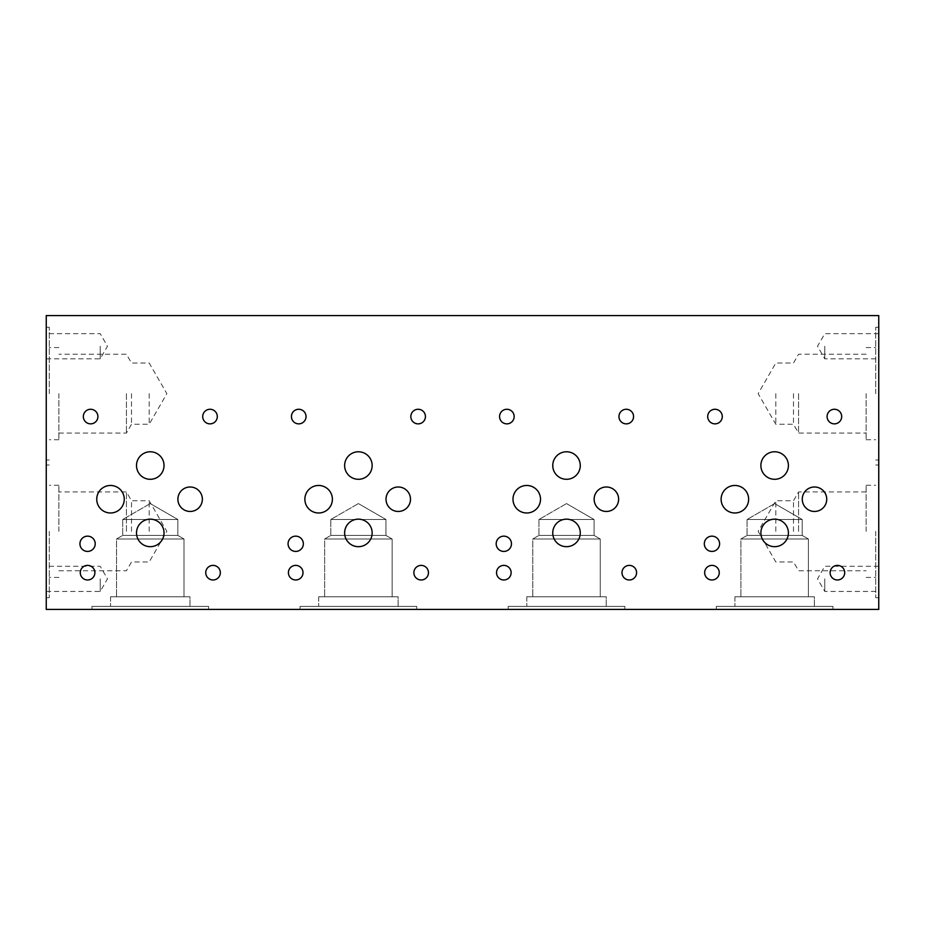 <?xml version="1.0" encoding="UTF-8"?>
<svg xmlns="http://www.w3.org/2000/svg" width="925" height="925" viewBox="0 0 925 925"><rect width="100%" height="100%" fill="white"/><g stroke="black" fill="none" stroke-linecap="round" stroke-linejoin="round"><path stroke-width="0.69" stroke-dasharray="4.62 3.47" d="M802.206 519.503L747.065 519.503L802.206 519.503L802.206 535.425L747.065 535.425L802.206 535.425L808.381 538.986L740.902 538.986L808.381 538.986L808.381 596.775L740.902 596.775L808.381 596.775L740.902 596.775L808.381 596.775L808.381 538.986L740.902 538.986L808.381 538.986L802.206 535.425L747.065 535.425L802.206 535.425L802.206 519.503L747.065 519.503L802.206 519.503L774.641 503.582L802.206 519.503M814.358 596.775L734.924 596.775L814.358 596.775L814.358 606.372L734.924 606.372L814.358 606.372L734.924 606.372L814.358 606.372L814.358 596.775L734.924 596.775L814.358 596.775M832.962 606.372L716.32 606.372L832.962 606.372L832.962 609.413L716.32 609.413L832.962 609.413L716.32 609.413L832.962 609.413L832.962 606.372L716.32 606.372L832.962 606.372M594.081 519.503L538.94 519.503L594.081 519.503L594.081 535.425L538.94 535.425L594.081 535.425L600.256 538.986L532.777 538.986L600.256 538.986L600.256 596.775L532.777 596.775L600.256 596.775L532.777 596.775L600.256 596.775L600.256 538.986L532.777 538.986L600.256 538.986L594.081 535.425L538.94 535.425L594.081 535.425L594.081 519.503L538.94 519.503L594.081 519.503L566.516 503.582L594.081 519.503M606.233 596.775L526.799 596.775L606.233 596.775L606.233 606.372L526.799 606.372L606.233 606.372L526.799 606.372L606.233 606.372L606.233 596.775L526.799 596.775L606.233 596.775M624.837 606.372L508.195 606.372L624.837 606.372L624.837 609.413L508.195 609.413L624.837 609.413L508.195 609.413L624.837 609.413L624.837 606.372L508.195 606.372L624.837 606.372M788.401 532.916A13.759 13.759 0 0 0 767.762 521.006A13.759 13.759 0 0 0 767.762 544.837A13.759 13.759 0 0 0 788.401 532.916M788.401 465.541A13.759 13.759 0 0 0 767.762 453.62A13.759 13.759 0 0 0 767.762 477.45A13.759 13.759 0 0 0 788.401 465.541M826.742 499.222A12.245 12.245 0 0 0 808.381 488.631A12.245 12.245 0 0 0 808.381 509.825A12.245 12.245 0 0 0 826.742 499.222M748.637 499.222A13.759 13.759 0 0 0 727.998 487.313A13.759 13.759 0 0 0 727.998 511.143A13.759 13.759 0 0 0 748.637 499.222M719.592 543.796A7.643 7.643 0 0 0 708.134 537.171A7.643 7.643 0 0 0 708.134 550.41A7.643 7.643 0 0 0 719.592 543.796M719.257 572.679A7.296 7.296 0 0 0 708.307 566.366A7.296 7.296 0 0 0 708.307 579.004A7.296 7.296 0 0 0 719.257 572.679M844.71 572.679A7.296 7.296 0 0 0 833.772 566.366A7.296 7.296 0 0 0 833.772 579.004A7.296 7.296 0 0 0 844.71 572.679M841.681 416.562A7.296 7.296 0 0 0 830.731 410.249A7.296 7.296 0 0 0 830.731 422.887A7.296 7.296 0 0 0 841.681 416.562M722.286 416.562A7.296 7.296 0 0 0 711.348 410.249A7.296 7.296 0 0 0 711.348 422.887A7.296 7.296 0 0 0 722.286 416.562M580.276 532.916A13.759 13.759 0 0 0 559.637 521.006A13.759 13.759 0 0 0 559.637 544.837A13.759 13.759 0 0 0 580.276 532.916M580.276 465.541A13.759 13.759 0 0 0 559.637 453.62A13.759 13.759 0 0 0 559.637 477.45A13.759 13.759 0 0 0 580.276 465.541M618.617 499.222A12.245 12.245 0 0 0 600.256 488.631A12.245 12.245 0 0 0 600.256 509.825A12.245 12.245 0 0 0 618.617 499.222M540.512 499.222A13.759 13.759 0 0 0 519.873 487.313A13.759 13.759 0 0 0 519.873 511.143A13.759 13.759 0 0 0 540.512 499.222M511.467 543.796A7.643 7.643 0 0 0 500.009 537.171A7.643 7.643 0 0 0 500.009 550.41A7.643 7.643 0 0 0 511.467 543.796M511.132 572.679A7.296 7.296 0 0 0 500.182 566.366A7.296 7.296 0 0 0 500.182 579.004A7.296 7.296 0 0 0 511.132 572.679M636.585 572.679A7.296 7.296 0 0 0 625.647 566.366A7.296 7.296 0 0 0 625.647 579.004A7.296 7.296 0 0 0 636.585 572.679M633.556 416.562A7.296 7.296 0 0 0 622.606 410.249A7.296 7.296 0 0 0 622.606 422.887A7.296 7.296 0 0 0 633.556 416.562M514.161 416.562A7.296 7.296 0 0 0 503.223 410.249A7.296 7.296 0 0 0 503.223 422.887A7.296 7.296 0 0 0 514.161 416.562M775.809 393.645L775.809 424.251L775.809 393.645M793.488 393.645L793.488 424.251L793.488 393.645M798.576 393.645L798.576 433.073L798.576 393.645M866.112 393.645L866.112 439.733L866.112 393.645M875.709 393.645L875.709 327.288L875.709 393.645M878.75 393.645L878.75 460.002L878.75 393.645M775.809 531.355L775.809 500.749L775.809 531.355M793.488 531.355L793.488 500.749L793.488 531.355M798.576 531.355L798.576 491.927L798.576 531.355M866.112 531.355L866.112 485.267L866.112 531.355M875.709 531.355L875.709 597.712L875.709 531.355M878.75 531.355L878.75 597.712L878.75 531.355M824.788 346.239L824.788 358.831L824.788 346.239M878.75 346.239L878.75 358.831L878.75 346.239M824.788 578.853L824.788 591.445L824.788 578.853M878.75 578.853L878.75 591.445L878.75 578.853M149.191 393.645L149.191 424.251L149.191 393.645M131.512 393.645L131.512 424.251L131.512 393.645M126.424 393.645L126.424 433.073L126.424 393.645M58.888 393.645L58.888 439.733L58.888 393.645M49.291 393.645L49.291 327.288L49.291 393.645M46.25 393.645L46.25 460.002L46.25 393.645M149.191 531.355L149.191 500.749L149.191 531.355M131.512 531.355L131.512 500.749L131.512 531.355M126.424 531.355L126.424 491.927L126.424 531.355M58.888 531.355L58.888 485.267L58.888 531.355M49.291 531.355L49.291 597.712L49.291 531.355M46.25 531.355L46.25 597.712L46.25 531.355M100.201 346.239L100.201 358.831L100.201 346.239M46.25 346.239L46.25 358.831L46.25 346.239M100.212 578.853L100.212 591.445L100.212 578.853M46.25 578.853L46.25 591.445L46.25 578.853M385.956 519.503L330.815 519.503L385.956 519.503L385.956 535.425L330.815 535.425L385.956 535.425L392.131 538.986L324.652 538.986L392.131 538.986L392.131 596.775L324.652 596.775L392.131 596.775L324.652 596.775L392.131 596.775L392.131 538.986L324.652 538.986L392.131 538.986L385.956 535.425L330.815 535.425L385.956 535.425L385.956 519.503L330.815 519.503L385.956 519.503L358.391 503.582L385.956 519.503M398.108 596.775L318.674 596.775L398.108 596.775L398.108 606.372L318.674 606.372L398.108 606.372L318.674 606.372L398.108 606.372L398.108 596.775L318.674 596.775L398.108 596.775M416.712 606.372L300.07 606.372L416.712 606.372L416.712 609.413L300.07 609.413L416.712 609.413L300.07 609.413L416.712 609.413L416.712 606.372L300.07 606.372L416.712 606.372M177.831 519.503L122.69 519.503L177.831 519.503L177.831 535.425L122.69 535.425L177.831 535.425L184.006 538.986L116.527 538.986L184.006 538.986L184.006 596.775L116.527 596.775L184.006 596.775L116.527 596.775L184.006 596.775L184.006 538.986L116.527 538.986L184.006 538.986L177.831 535.425L122.69 535.425L177.831 535.425L177.831 519.503L122.69 519.503L177.831 519.503L150.266 503.582L177.831 519.503M189.983 596.775L110.549 596.775L189.983 596.775L189.983 606.372L110.549 606.372L189.983 606.372L110.549 606.372L189.983 606.372L189.983 596.775L110.549 596.775L189.983 596.775M208.588 606.372L91.945 606.372L208.588 606.372L208.588 609.413L91.945 609.413L208.588 609.413L91.945 609.413L208.588 609.413L208.588 606.372L91.945 606.372L208.588 606.372M372.151 532.916A13.759 13.759 0 0 0 351.512 521.006A13.759 13.759 0 0 0 351.512 544.837A13.759 13.759 0 0 0 372.151 532.916M372.151 465.541A13.759 13.759 0 0 0 351.512 453.62A13.759 13.759 0 0 0 351.512 477.45A13.759 13.759 0 0 0 372.151 465.541M410.492 499.222A12.245 12.245 0 0 0 392.131 488.631A12.245 12.245 0 0 0 392.131 509.825A12.245 12.245 0 0 0 410.492 499.222M332.387 499.222A13.759 13.759 0 0 0 311.748 487.313A13.759 13.759 0 0 0 311.748 511.143A13.759 13.759 0 0 0 332.387 499.222M303.342 543.796A7.643 7.643 0 0 0 291.884 537.171A7.643 7.643 0 0 0 291.884 550.41A7.643 7.643 0 0 0 303.342 543.796M303.007 572.679A7.296 7.296 0 0 0 292.057 566.366A7.296 7.296 0 0 0 292.057 579.004A7.296 7.296 0 0 0 303.007 572.679M428.46 572.679A7.296 7.296 0 0 0 417.522 566.366A7.296 7.296 0 0 0 417.522 579.004A7.296 7.296 0 0 0 428.46 572.679M425.431 416.562A7.296 7.296 0 0 0 414.481 410.249A7.296 7.296 0 0 0 414.481 422.887A7.296 7.296 0 0 0 425.431 416.562M306.036 416.562A7.296 7.296 0 0 0 295.098 410.249A7.296 7.296 0 0 0 295.098 422.887A7.296 7.296 0 0 0 306.036 416.562M164.026 532.916A13.759 13.759 0 0 0 143.387 521.006A13.759 13.759 0 0 0 143.387 544.837A13.759 13.759 0 0 0 164.026 532.916M164.026 465.541A13.759 13.759 0 0 0 143.387 453.62A13.759 13.759 0 0 0 143.387 477.45A13.759 13.759 0 0 0 164.026 465.541M202.367 499.222A12.245 12.245 0 0 0 184.006 488.631A12.245 12.245 0 0 0 184.006 509.825A12.245 12.245 0 0 0 202.367 499.222M124.262 499.222A13.759 13.759 0 0 0 103.623 487.313A13.759 13.759 0 0 0 103.623 511.143A13.759 13.759 0 0 0 124.262 499.222M95.217 543.796A7.643 7.643 0 0 0 83.759 537.171A7.643 7.643 0 0 0 83.759 550.41A7.643 7.643 0 0 0 95.217 543.796M94.882 572.679A7.296 7.296 0 0 0 83.932 566.366A7.296 7.296 0 0 0 83.932 579.004A7.296 7.296 0 0 0 94.882 572.679M220.335 572.679A7.296 7.296 0 0 0 209.397 566.366A7.296 7.296 0 0 0 209.397 579.004A7.296 7.296 0 0 0 220.335 572.679M217.306 416.562A7.296 7.296 0 0 0 206.356 410.249A7.296 7.296 0 0 0 206.356 422.887A7.296 7.296 0 0 0 217.306 416.562M97.911 416.562A7.296 7.296 0 0 0 86.973 410.249A7.296 7.296 0 0 0 86.973 422.887A7.296 7.296 0 0 0 97.911 416.562M46.25 315.587L46.25 609.413L878.75 609.413L878.75 315.587L46.25 315.587M774.641 503.582L747.065 519.503L747.065 535.425L740.902 538.986L740.902 596.775L740.902 538.986L747.065 535.425L747.065 519.503L774.641 503.582M734.924 596.775L734.924 606.372L734.924 596.775M716.32 606.372L716.32 609.413L716.32 606.372M566.516 503.582L538.94 519.503L538.94 535.425L532.777 538.986L532.777 596.775L532.777 538.986L538.94 535.425L538.94 519.503L566.516 503.582M526.799 596.775L526.799 606.372L526.799 596.775M508.195 606.372L508.195 609.413L508.195 606.372M866.112 354.229L798.576 354.229L793.488 363.039L775.809 363.039L758.142 393.645L775.809 424.251L793.488 424.251L798.576 433.073L866.112 433.073M866.112 439.733L875.709 439.733M866.112 347.569L875.709 347.569M875.709 460.002L878.75 460.002M875.709 327.288L878.75 327.288M866.112 491.927L798.576 491.927L793.488 500.749L775.809 500.749L758.142 531.355L775.809 561.961L793.488 561.961L798.576 570.771L866.112 570.771M866.112 577.431L875.709 577.431M866.112 485.267L875.709 485.267M875.709 597.712L878.75 597.712M875.709 464.998L878.75 464.998M878.75 333.659L824.788 333.659L817.515 346.239L824.788 358.831L878.75 358.831M878.75 566.273L824.788 566.273L817.515 578.853L824.788 591.445L878.75 591.445M58.888 433.073L126.424 433.073L131.512 424.251L149.191 424.251L166.858 393.645L149.191 363.039L131.512 363.039L126.424 354.229L58.888 354.229M58.888 347.569L49.291 347.569M58.888 439.733L49.291 439.733M49.291 327.288L46.25 327.288M49.291 460.002L46.25 460.002M58.888 570.771L126.424 570.771L131.512 561.961L149.191 561.961L166.858 531.355L149.191 500.749L131.512 500.749L126.424 491.927L58.888 491.927M58.888 485.267L49.291 485.267M58.888 577.431L49.291 577.431M49.291 464.998L46.25 464.998M49.291 597.712L46.25 597.712M46.25 358.831L100.201 358.831L107.462 346.239L100.201 333.659L46.25 333.659M46.25 591.445L100.212 591.445L107.485 578.853L100.212 566.273L46.25 566.273M358.391 503.582L330.815 519.503L330.815 535.425L324.652 538.986L324.652 596.775L324.652 538.986L330.815 535.425L330.815 519.503L358.391 503.582M318.674 596.775L318.674 606.372L318.674 596.775M300.07 606.372L300.07 609.413L300.07 606.372M150.266 503.582L122.69 519.503L122.69 535.425L116.527 538.986L116.527 596.775L116.527 538.986L122.69 535.425L122.69 519.503L150.266 503.582M110.549 596.775L110.549 606.372L110.549 596.775M91.945 606.372L91.945 609.413L91.945 606.372"/><path stroke-width="1.39" d="M788.401 532.916A13.759 13.759 0 0 1 767.762 544.837A13.759 13.759 0 0 1 767.762 521.006A13.759 13.759 0 0 1 788.401 532.916M788.401 465.541A13.759 13.759 0 0 1 767.762 477.45A13.759 13.759 0 0 1 767.762 453.62A13.759 13.759 0 0 1 788.401 465.541M826.742 499.222A12.245 12.245 0 0 1 808.381 509.825A12.245 12.245 0 0 1 808.381 488.631A12.245 12.245 0 0 1 826.742 499.222M748.637 499.222A13.759 13.759 0 0 1 727.998 511.143A13.759 13.759 0 0 1 727.998 487.313A13.759 13.759 0 0 1 748.637 499.222M719.592 543.796A7.643 7.643 0 0 1 708.134 550.41A7.643 7.643 0 0 1 708.134 537.171A7.643 7.643 0 0 1 719.592 543.796M719.257 572.679A7.296 7.296 0 0 1 708.307 579.004A7.296 7.296 0 0 1 708.307 566.366A7.296 7.296 0 0 1 719.257 572.679M844.71 572.679A7.296 7.296 0 0 1 833.772 579.004A7.296 7.296 0 0 1 833.772 566.366A7.296 7.296 0 0 1 844.71 572.679M841.681 416.562A7.296 7.296 0 0 1 830.731 422.887A7.296 7.296 0 0 1 830.731 410.249A7.296 7.296 0 0 1 841.681 416.562M722.286 416.562A7.296 7.296 0 0 1 711.348 422.887A7.296 7.296 0 0 1 711.348 410.249A7.296 7.296 0 0 1 722.286 416.562M580.276 532.916A13.759 13.759 0 0 1 559.637 544.837A13.759 13.759 0 0 1 559.637 521.006A13.759 13.759 0 0 1 580.276 532.916M580.276 465.541A13.759 13.759 0 0 1 559.637 477.45A13.759 13.759 0 0 1 559.637 453.62A13.759 13.759 0 0 1 580.276 465.541M618.617 499.222A12.245 12.245 0 0 1 600.256 509.825A12.245 12.245 0 0 1 600.256 488.631A12.245 12.245 0 0 1 618.617 499.222M540.512 499.222A13.759 13.759 0 0 1 519.873 511.143A13.759 13.759 0 0 1 519.873 487.313A13.759 13.759 0 0 1 540.512 499.222M511.467 543.796A7.643 7.643 0 0 1 500.009 550.41A7.643 7.643 0 0 1 500.009 537.171A7.643 7.643 0 0 1 511.467 543.796M511.132 572.679A7.296 7.296 0 0 1 500.182 579.004A7.296 7.296 0 0 1 500.182 566.366A7.296 7.296 0 0 1 511.132 572.679M636.585 572.679A7.296 7.296 0 0 1 625.647 579.004A7.296 7.296 0 0 1 625.647 566.366A7.296 7.296 0 0 1 636.585 572.679M633.556 416.562A7.296 7.296 0 0 1 622.606 422.887A7.296 7.296 0 0 1 622.606 410.249A7.296 7.296 0 0 1 633.556 416.562M514.161 416.562A7.296 7.296 0 0 1 503.223 422.887A7.296 7.296 0 0 1 503.223 410.249A7.296 7.296 0 0 1 514.161 416.562M372.151 532.916A13.759 13.759 0 0 1 351.512 544.837A13.759 13.759 0 0 1 351.512 521.006A13.759 13.759 0 0 1 372.151 532.916M372.151 465.541A13.759 13.759 0 0 1 351.512 477.45A13.759 13.759 0 0 1 351.512 453.62A13.759 13.759 0 0 1 372.151 465.541M410.492 499.222A12.245 12.245 0 0 1 392.131 509.825A12.245 12.245 0 0 1 392.131 488.631A12.245 12.245 0 0 1 410.492 499.222M332.387 499.222A13.759 13.759 0 0 1 311.748 511.143A13.759 13.759 0 0 1 311.748 487.313A13.759 13.759 0 0 1 332.387 499.222M303.342 543.796A7.643 7.643 0 0 1 291.884 550.41A7.643 7.643 0 0 1 291.884 537.171A7.643 7.643 0 0 1 303.342 543.796M303.007 572.679A7.296 7.296 0 0 1 292.057 579.004A7.296 7.296 0 0 1 292.057 566.366A7.296 7.296 0 0 1 303.007 572.679M428.46 572.679A7.296 7.296 0 0 1 417.522 579.004A7.296 7.296 0 0 1 417.522 566.366A7.296 7.296 0 0 1 428.46 572.679M425.431 416.562A7.296 7.296 0 0 1 414.481 422.887A7.296 7.296 0 0 1 414.481 410.249A7.296 7.296 0 0 1 425.431 416.562M306.036 416.562A7.296 7.296 0 0 1 295.098 422.887A7.296 7.296 0 0 1 295.098 410.249A7.296 7.296 0 0 1 306.036 416.562M164.026 532.916A13.759 13.759 0 0 1 143.387 544.837A13.759 13.759 0 0 1 143.387 521.006A13.759 13.759 0 0 1 164.026 532.916M164.026 465.541A13.759 13.759 0 0 1 143.387 477.45A13.759 13.759 0 0 1 143.387 453.62A13.759 13.759 0 0 1 164.026 465.541M202.367 499.222A12.245 12.245 0 0 1 184.006 509.825A12.245 12.245 0 0 1 184.006 488.631A12.245 12.245 0 0 1 202.367 499.222M124.262 499.222A13.759 13.759 0 0 1 103.623 511.143A13.759 13.759 0 0 1 103.623 487.313A13.759 13.759 0 0 1 124.262 499.222M95.217 543.796A7.643 7.643 0 0 1 83.759 550.41A7.643 7.643 0 0 1 83.759 537.171A7.643 7.643 0 0 1 95.217 543.796M94.882 572.679A7.296 7.296 0 0 1 83.932 579.004A7.296 7.296 0 0 1 83.932 566.366A7.296 7.296 0 0 1 94.882 572.679M220.335 572.679A7.296 7.296 0 0 1 209.397 579.004A7.296 7.296 0 0 1 209.397 566.366A7.296 7.296 0 0 1 220.335 572.679M217.306 416.562A7.296 7.296 0 0 1 206.356 422.887A7.296 7.296 0 0 1 206.356 410.249A7.296 7.296 0 0 1 217.306 416.562M97.911 416.562A7.296 7.296 0 0 1 86.973 422.887A7.296 7.296 0 0 1 86.973 410.249A7.296 7.296 0 0 1 97.911 416.562M46.25 609.413L46.25 315.587L878.75 315.587L878.75 609.413L46.25 609.413"/></g></svg>
